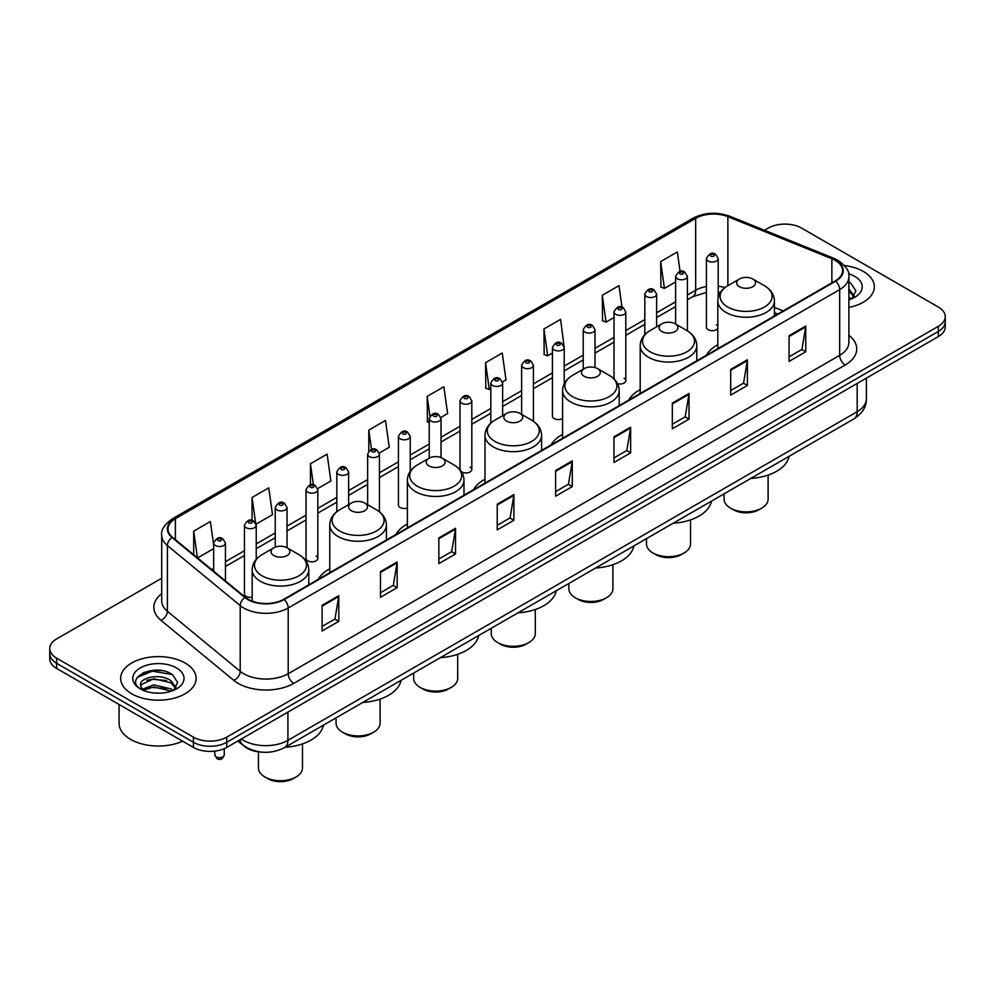 <?xml version="1.0" encoding="UTF-8"?>
<svg xmlns="http://www.w3.org/2000/svg" width="995" height="995" viewBox="0 0 995 995"><rect width="100%" height="100%" fill="white"/><g stroke="black" fill="none" stroke-linecap="round" stroke-linejoin="round"><path stroke-width="1.49" d="M329.768 568.817A41.666 24.054 0 0 0 318.276 579.339M407.378 524.017A41.666 24.054 0 0 0 395.886 534.539M484.988 479.204A41.666 24.054 0 0 0 473.496 489.739M562.585 434.405A41.666 24.054 0 0 0 551.093 444.927M640.195 389.605A41.666 24.054 0 0 0 628.703 400.127M717.805 344.792A41.666 24.054 0 0 0 706.313 355.315M564.215 383.759L564.215 347.491A5.895 3.408 180 0 1 560.571 350.638A5.895 3.408 180 0 1 554.153 349.904A5.895 3.408 180 0 1 552.424 347.491L552.424 416.171A5.895 3.408 0 0 0 554.153 418.584A5.895 3.408 0 0 0 562.585 418.522M461.419 471.717A5.895 3.408 0 0 0 461.755 471.928A5.895 3.408 0 0 0 468.185 472.662A5.895 3.408 0 0 0 471.817 469.516L471.817 400.836A5.895 3.408 180 0 1 468.185 403.982A5.895 3.408 180 0 1 461.755 403.236A5.895 3.408 180 0 1 460.026 400.836L460.026 469.516A5.895 3.408 0 0 0 460.063 469.889M410.226 471.307L410.226 436.395A5.895 3.408 180 0 1 406.582 439.541A5.895 3.408 180 0 1 400.164 438.807A5.895 3.408 180 0 1 398.435 436.395L398.435 505.087A5.895 3.408 0 0 0 400.164 507.487A5.895 3.408 0 0 0 407.378 507.997M317.828 558.419L317.828 489.739A5.895 3.408 180 0 1 314.196 492.886A5.895 3.408 180 0 1 307.766 492.152A5.895 3.408 180 0 1 306.037 489.739L306.037 558.419A5.895 3.408 0 0 0 307.766 560.832A5.895 3.408 0 0 0 314.196 561.566A5.895 3.408 0 0 0 317.828 558.419A5.895 3.408 0 0 0 316.099 556.018M256.237 559.339L256.237 525.298A5.895 3.408 180 0 1 252.593 528.444A5.895 3.408 180 0 1 246.175 527.711A5.895 3.408 180 0 1 244.447 525.298L244.447 593.99A5.895 3.408 0 0 0 246.175 596.391A5.895 3.408 0 0 0 252.17 597.224M718.203 297.505L718.203 258.588A5.895 3.408 180 0 1 714.559 261.735A5.895 3.408 180 0 1 708.141 260.988A5.895 3.408 180 0 1 706.413 258.588L706.413 327.268A5.895 3.408 0 0 0 708.141 329.681A5.895 3.408 0 0 0 717.805 328.499M777.617 314.146L774.408 312.853M617.559 383.734A5.895 3.408 0 0 0 625.805 380.612A5.895 3.408 0 0 0 624.076 378.212M471.817 469.516A5.895 3.408 0 0 0 470.088 467.115M717.805 326.037A5.895 3.408 0 0 0 716.475 324.867M262.095 752.158A23.581 13.619 180 0 1 244.422 746.387L237.88 740.989M161.538 670.605A31.442 18.159 0 0 0 143.131 672.794M161.712 578.269L56.653 638.914A23.581 13.619 0 0 0 49.75 648.553L49.75 658.814A23.581 13.619 0 0 0 56.653 668.453L193.416 747.407A23.581 13.619 0 0 0 226.773 747.407L938.347 336.584A23.581 13.619 0 0 0 945.25 326.957L945.25 321.82A23.581 13.619 0 0 1 938.347 331.447A23.581 13.619 0 0 0 945.25 321.82L945.25 316.684A23.581 13.619 0 0 0 938.347 307.057L801.584 228.091A23.581 13.619 0 0 0 768.227 228.091L764.471 230.268M49.75 648.553A23.581 13.619 0 0 0 56.653 658.18L193.416 737.133A23.581 13.619 0 0 0 226.773 737.133L226.773 742.27L938.347 331.447L226.773 742.27A23.581 13.619 0 0 1 193.416 742.27A23.581 13.619 0 0 0 226.773 742.27L226.773 747.407M56.653 658.18L56.653 663.317L193.416 742.27L56.653 663.317A23.581 13.619 0 0 1 49.75 653.69A23.581 13.619 0 0 0 56.653 663.317L56.653 668.453M863.299 271.424A37.735 21.79 0 0 0 844.444 265.516A37.735 21.79 0 0 1 863.299 271.424A37.735 21.79 0 0 1 874.344 286.834A37.735 21.79 0 0 0 863.299 271.424M185.07 662.993A37.735 21.79 0 0 0 143.952 658.267A37.735 21.79 0 0 0 120.656 678.403A37.735 21.79 0 0 0 131.701 693.801A37.735 21.79 0 0 0 172.832 698.527A37.735 21.79 0 0 0 196.127 678.403A37.735 21.79 0 0 0 185.07 662.993A37.735 21.79 0 0 0 143.952 658.267A37.735 21.79 0 0 0 120.656 678.403A37.735 21.79 0 0 0 131.701 693.801A37.735 21.79 0 0 0 172.832 698.527A37.735 21.79 0 0 0 196.127 678.403A37.735 21.79 0 0 0 185.07 662.993M835.215 260.354A25.161 14.527 180 0 1 842.591 270.628A25.161 14.527 180 0 1 835.215 280.888L283.749 599.276A25.161 14.527 180 0 1 245.355 597.336L172.545 537.312A25.161 14.527 180 0 1 167.993 528.979A25.161 14.527 180 0 1 175.369 518.706L695.667 218.315A25.161 14.527 180 0 1 727.88 216.686L831.857 258.725A25.161 14.527 180 0 1 835.215 260.354M835.663 260.093A25.783 14.888 0 0 0 832.218 258.426L728.24 216.388A25.783 14.888 0 0 0 695.219 218.067L174.921 518.457A25.783 14.888 0 0 0 172.035 537.524L244.832 597.547A25.783 14.888 0 0 0 284.197 599.537L835.663 281.15A25.783 14.888 0 0 0 835.663 260.093M322.106 605.321L322.106 630.992L338.785 621.365L338.785 595.682L322.106 605.321M322.106 626.44L334.954 619.027L338.723 596.54A6.293 3.632 -120 0 0 338.785 595.682M334.842 619.089L338.785 621.365M380.476 571.615L380.476 597.298L397.154 587.659L397.154 561.988L380.476 571.615M380.476 592.734L393.323 585.321L397.092 562.834A6.293 3.632 -120 0 0 397.154 561.988M393.212 585.383L397.154 587.659M438.845 537.909L438.845 563.593L455.523 553.966L455.523 528.283L438.845 537.909M438.845 559.041L451.693 551.616L455.461 529.141A6.293 3.632 -120 0 0 455.523 528.283M451.581 551.69L455.523 553.966M497.226 504.216L497.226 529.887L513.905 520.261L513.905 494.59L497.226 504.216M497.226 525.335L510.062 517.922L513.83 495.435A6.293 3.632 -120 0 0 513.905 494.59M509.95 517.985L513.905 520.261M789.072 335.713L789.072 361.384L805.751 351.757L805.751 326.086L789.072 335.713M789.072 356.832L801.92 349.419L805.689 326.932A6.293 3.632 -120 0 0 805.751 326.086M801.808 349.481L805.751 351.757M730.703 369.419L730.703 395.09L747.382 385.463L747.382 359.78L730.703 369.419M730.703 390.537L743.551 383.125L747.32 360.638A6.293 3.632 -120 0 0 747.382 359.78M743.439 383.187L747.382 385.463M672.334 403.112L672.334 428.795L689.013 419.156L689.013 393.485L672.334 403.112M672.334 424.231L685.182 416.818L688.95 394.343A6.293 3.632 -120 0 0 689.013 393.485M685.07 416.88L689.013 419.156M613.965 436.817L613.965 462.488L630.643 452.862L630.643 427.191L613.965 436.817M613.965 457.936L626.813 450.524L630.569 428.037A6.293 3.632 -120 0 0 630.643 427.191M626.701 450.586L630.643 452.862M555.596 470.511L555.596 496.194L572.274 486.567L572.274 460.884L555.596 470.511M555.596 491.629L568.443 484.217L572.2 461.742A6.293 3.632 -120 0 0 572.274 460.884M568.332 484.279L572.274 486.567M848.872 307.43A37.735 21.79 0 0 0 874.344 286.834A37.735 21.79 0 0 1 848.872 307.43M226.773 737.133L938.347 326.31A23.581 13.619 0 0 0 945.25 316.684M317.691 488.595L330.875 480.971L327.106 454.143L310.44 463.769L310.44 484.826M256.088 524.154L272.506 514.676L268.737 487.849L252.058 497.475L252.058 520.447M213.651 544.887L210.368 521.542L193.689 531.181L193.689 554.75M502.475 381.906L505.995 379.879L502.226 353.051L485.548 362.678L485.821 388.199M564.065 346.347L560.595 319.345L543.917 328.972L544.19 354.494M621.987 307.169L618.965 285.64L602.286 295.279L602.56 320.8M680.07 271.448L677.334 251.946L660.668 261.573L660.929 287.095M379.282 453.023L389.244 447.277L385.488 420.45L368.809 430.076L368.809 451.096M440.872 417.465L447.613 413.572L443.857 386.744L427.178 396.371L427.44 421.892M429.231 422.564L427.178 421.793M427.178 396.371L429.952 416.134M485.548 362.678L489.316 389.505L490.821 388.622M489.316 389.505L485.548 388.1M543.917 328.972L547.685 355.8L552.424 353.063M547.685 355.8L543.917 354.394M602.286 295.279L606.054 322.106L614.014 317.504M606.054 322.106L602.286 320.688M660.668 261.573L664.424 288.401L675.617 281.946M664.424 288.401L660.668 286.995M368.809 430.076L371.521 449.404M310.44 463.769L313.388 484.814M252.058 497.475L255.653 523.059M197.57 557.934L213.651 548.655M193.689 531.181L197.433 557.834M848.872 297.107L851.26 298.973M848.872 299.147L849.556 299.607M848.872 288.96L854.282 296.212M848.872 291L853.884 296.734M848.872 299.831A25.634 14.801 0 0 0 854.73 297.294A25.634 14.801 0 0 0 854.73 276.361A25.634 14.801 0 0 0 848.586 273.749M851.857 298.724L855.874 290.839L850.8 283.189M848.872 282.232L850.451 282.953M724.099 493.843L724.099 499.179A22.014 12.711 0 0 0 730.541 508.159L733.315 509.776A18.084 10.435 0 0 0 733.315 509.776A18.084 10.435 0 0 0 758.886 509.763L761.672 508.159A22.014 12.711 0 0 0 768.115 499.179L768.115 475.088M733.315 509.763L730.541 508.159A22.014 12.711 0 0 0 761.672 508.159M739.434 286.697A9.44 5.448 0 0 0 752.78 286.697A9.44 5.448 0 0 0 752.78 278.998L764.496 285.764A25.994 15.012 0 0 1 764.496 306.995A25.994 15.012 0 0 1 727.718 306.995A25.994 15.012 0 0 1 727.718 285.764C721.313 289.57 718.017 294.619 717.805 300.913A28.308 16.343 0 0 0 726.089 312.467A28.308 16.343 0 0 0 756.934 316.012A28.308 16.343 0 0 0 774.408 300.913C774.197 294.619 770.889 289.57 764.496 285.764L752.78 278.998A9.44 5.448 0 0 0 739.434 278.998A9.44 5.448 0 0 0 739.434 286.697M750.802 478.421A43.245 24.962 0 0 0 789.085 456.307M646.489 538.643L646.489 543.979A22.014 12.711 0 0 0 652.931 552.971L655.717 554.576A18.084 10.435 0 0 0 681.289 554.576L684.062 552.971A22.014 12.711 0 0 0 690.518 543.979L690.518 519.9M655.717 554.576L652.931 552.971A22.014 12.711 0 0 0 684.062 552.971M661.824 331.509A9.44 5.448 0 0 0 675.17 331.509A9.44 5.448 0 0 0 675.17 323.81L686.886 330.564A25.994 15.012 0 0 1 686.886 351.795A25.994 15.012 0 0 1 650.121 351.795A25.994 15.012 0 0 1 650.121 330.564C643.715 334.37 640.407 339.419 640.195 345.725A28.308 16.343 0 0 0 648.491 357.28A28.308 16.343 0 0 0 679.336 360.812A28.308 16.343 0 0 0 696.798 345.725C696.6 339.419 693.291 334.37 686.886 330.564L675.17 323.81A9.44 5.448 0 0 0 661.824 323.81A9.44 5.448 0 0 0 661.824 331.509M673.192 523.221A43.245 24.962 0 0 0 711.487 501.119M568.879 583.443L568.879 588.791A22.014 12.711 0 0 0 575.334 597.771L578.107 599.376A18.084 10.435 0 0 0 603.679 599.376L606.465 597.771A22.014 12.711 0 0 0 612.908 588.791L612.908 564.7M578.107 599.376L575.334 597.771A22.014 12.711 0 0 0 606.465 597.771M584.227 376.309A9.44 5.448 0 0 0 597.56 376.309A9.44 5.448 0 0 0 597.56 368.61L609.276 375.376A25.994 15.012 0 0 1 609.276 396.607A25.994 15.012 0 0 1 572.511 396.607A25.994 15.012 0 0 1 572.511 375.376C566.105 379.182 562.797 384.232 562.585 390.525A28.308 16.343 0 0 0 570.881 402.079A28.308 16.343 0 0 0 601.726 405.624A28.308 16.343 0 0 0 619.201 390.525C618.99 384.232 615.681 379.182 609.276 375.376L597.56 368.61A9.44 5.448 0 0 0 584.227 368.61A9.44 5.448 0 0 0 584.227 376.309M595.595 568.033A43.245 24.962 0 0 0 633.877 545.919M491.269 628.255L491.269 633.591A22.014 12.711 0 0 0 497.724 642.583L500.497 644.188A18.084 10.435 0 0 0 526.069 644.188L528.855 642.583A22.014 12.711 0 0 0 535.298 633.591L535.298 609.5M500.497 644.188L497.724 642.583A22.014 12.711 0 0 0 528.855 642.583M506.617 421.121A9.44 5.448 0 0 0 519.962 421.121A9.44 5.448 0 0 0 519.962 413.41L531.678 420.176A25.994 15.012 0 0 1 531.678 441.407A25.994 15.012 0 0 1 494.901 441.407A25.994 15.012 0 0 1 494.901 420.176C488.495 423.982 485.199 429.032 484.988 435.337A28.308 16.343 0 0 0 493.271 446.892A28.308 16.343 0 0 0 524.116 450.424A28.308 16.343 0 0 0 541.591 435.337C541.379 429.032 538.071 423.982 531.678 420.176L519.962 413.41A9.44 5.448 0 0 0 506.617 413.41A9.44 5.448 0 0 0 506.617 421.121M517.985 612.833A43.245 24.962 0 0 0 556.267 590.731M413.671 673.055L413.671 678.403A22.014 12.711 0 0 0 420.114 687.383L422.9 688.988A18.084 10.435 0 0 0 448.471 688.988L451.245 687.383A22.014 12.711 0 0 0 457.7 678.403L457.7 654.312M422.9 688.988L420.114 687.383A22.014 12.711 0 0 0 451.245 687.383M429.007 465.921A9.44 5.448 0 0 0 442.352 465.921A9.44 5.448 0 0 0 442.352 458.222L454.068 464.988A25.994 15.012 0 0 1 454.068 486.207A25.994 15.012 0 0 1 417.303 486.207A25.994 15.012 0 0 1 417.303 464.988C410.898 468.782 407.589 473.844 407.378 480.137A28.308 16.343 0 0 0 415.674 491.692A28.308 16.343 0 0 0 446.519 495.236A28.308 16.343 0 0 0 463.981 480.137C463.769 473.844 460.474 468.782 454.068 464.988L442.352 458.222A9.44 5.448 0 0 0 429.007 458.222A9.44 5.448 0 0 0 429.007 465.921M440.375 657.645A43.245 24.962 0 0 0 478.67 635.531M336.061 717.868L336.061 723.203A22.014 12.711 0 0 0 342.516 732.196L345.29 733.8A18.084 10.435 0 0 0 370.861 733.8L373.647 732.196A22.014 12.711 0 0 0 380.09 723.203L380.09 699.112M345.29 733.8L342.516 732.196A22.014 12.711 0 0 0 373.647 732.196M351.409 510.733A9.44 5.448 0 0 0 364.742 510.733A9.44 5.448 0 0 0 364.742 503.022L376.458 509.788A25.994 15.012 0 0 1 376.458 531.019A25.994 15.012 0 0 1 339.693 531.019A25.994 15.012 0 0 1 339.693 509.788C333.288 513.594 329.979 518.644 329.768 524.937A28.308 16.343 0 0 0 338.064 536.492A28.308 16.343 0 0 0 368.909 540.036A28.308 16.343 0 0 0 386.383 524.937C386.172 518.644 382.864 513.594 376.458 509.788L364.742 503.022A9.44 5.448 0 0 0 351.409 503.022A9.44 5.448 0 0 0 351.409 510.733M362.765 702.445A43.245 24.962 0 0 0 401.06 680.344M258.451 751.847L258.451 768.016A22.014 12.711 0 0 0 264.906 776.995L267.68 778.6A18.084 10.435 0 0 0 293.251 778.6L296.037 776.995A22.014 12.711 0 0 0 302.48 768.016L302.48 743.924M267.68 778.6L264.906 776.995A22.014 12.711 0 0 0 296.037 776.995M273.799 555.533A9.44 5.448 0 0 0 287.145 555.533A9.44 5.448 0 0 0 287.145 547.835L298.861 554.601A25.994 15.012 0 0 1 298.861 575.819A25.994 15.012 0 0 1 262.083 575.819A25.994 15.012 0 0 1 262.083 554.601C255.678 558.394 252.382 563.444 252.17 569.749A28.308 16.343 0 0 0 260.454 581.304A28.308 16.343 0 0 0 291.299 584.849A28.308 16.343 0 0 0 308.773 569.749C308.562 563.444 305.254 558.394 298.861 554.601L287.145 547.835A9.44 5.448 0 0 0 273.799 547.835A9.44 5.448 0 0 0 273.799 555.533M285.167 747.245A43.245 24.962 0 0 0 323.45 725.144M119.077 704.485L119.077 723.328A39.315 22.698 0 0 0 130.594 739.385A39.315 22.698 0 0 0 182.645 741.188M154.101 692.993L160.083 693.167M142.347 689.224L153.79 684.858L170.953 688.876L173.043 690.542M143.392 690.331L153.79 686.898L171.339 691.177M142.521 690.02L140.681 685.717A17.773 10.261 0 0 0 143.554 690.468M176.065 687.781L170.953 680.717C160.294 672.769 138.342 677.682 140.681 685.717L140.618 684.933M140.73 685.965L141.228 684.647L153.79 678.752L170.953 682.757L175.655 688.304M173.64 690.294L177.657 682.408L172.583 674.759C154.598 661.824 122.634 678.864 141.091 689.311L141.999 689.871M176.513 667.931A25.634 14.801 0 0 0 140.27 667.931A25.634 14.801 0 0 0 140.27 688.863A25.634 14.801 0 0 0 176.513 688.863A25.634 14.801 0 0 0 176.513 667.931M137.335 677.321L152.397 671.152L172.234 674.523M146.738 680.319L152.397 679.299L166.551 680.518M146.738 688.478L152.397 687.446L166.551 688.664M241.337 738.999A31.442 18.159 0 0 0 243.452 740.342A31.442 18.159 0 0 0 287.916 740.342L857.18 411.681A31.442 18.159 0 0 0 866.384 398.846C866.62 406.644 862.466 413.323 853.921 418.883L284.657 747.543A15.721 9.079 60 0 0 287.916 740.342L287.916 712.097M857.18 383.436L857.18 411.681A15.721 9.079 60 0 1 853.921 418.883M240.056 739.733A15.721 10.522 129.5 0 0 242.805 744.845L238.029 740.902M938.347 336.584L938.347 326.31M193.416 747.407L193.416 737.133M848.872 335.315A39.315 22.698 180 0 1 845.228 364.978L293.761 683.378A7.861 4.54 60 0 1 288.202 673.739L839.668 355.352A31.442 18.159 0 0 0 848.872 342.516L848.872 276.784A31.442 18.159 180 0 1 839.668 289.62A7.861 4.54 -120 0 0 835.663 281.15M293.761 683.378A39.315 22.698 180 0 1 238.166 683.378A39.315 22.698 180 0 1 233.763 680.344L160.954 620.308A39.315 22.698 180 0 1 161.712 593.679M243.725 673.739A31.442 18.159 0 0 0 288.202 673.739L288.202 608.007A31.442 18.159 180 0 1 240.205 605.582L167.396 545.558A31.442 18.159 180 0 1 161.712 535.148L161.712 600.88A31.442 18.159 0 0 0 167.396 611.291L240.205 671.314A31.442 18.159 0 0 0 243.725 673.739M848.872 276.784C849.929 271.871 846.31 266.399 838.039 260.342L833.909 258.339A7.861 3.681 112 0 0 832.218 258.426M833.909 258.339L729.932 216.313C716.91 211.699 704.547 212.37 692.843 218.315A7.861 4.54 60 0 1 695.219 218.067M174.921 518.457A7.861 4.54 -120 0 0 172.545 518.706C164.386 524.576 160.767 530.049 161.712 535.148M172.035 537.524A7.861 5.261 129.5 0 0 167.396 545.558L167.396 611.291A7.861 5.261 -50.5 0 1 160.954 620.308M729.932 216.313A7.861 3.681 112 0 0 728.24 216.388M244.832 597.547A7.861 5.261 129.5 0 0 240.205 605.582L240.205 671.314A7.861 5.261 -50.5 0 1 233.763 680.344M284.197 599.537A7.861 4.54 60 0 1 288.202 608.007L839.668 289.62L839.668 355.352A7.861 4.54 60 0 0 845.228 364.978M175.369 518.706L175.369 539.638M831.857 258.725L831.857 282.829M727.88 216.686L727.88 285.664M783.177 310.938L774.408 307.393M724.994 287.58A25.161 14.527 0 0 0 718.203 286.224M706.413 286.535A25.161 14.527 0 0 0 695.667 290.217L687.408 294.98M695.667 218.315L695.667 290.217A14.154 8.171 60 0 1 692.731 296.697L687.408 299.769M675.617 301.796L656.613 312.766M644.81 319.569L625.805 330.539M614.014 337.355L595.01 348.325M583.219 355.128L564.215 366.11M552.424 372.914L533.419 383.883M521.629 390.699L502.624 401.669M490.821 408.472L471.817 419.455M460.026 426.258L441.021 437.228M429.231 444.044L410.226 455.013M398.435 461.817L379.431 472.787M367.64 479.602L348.623 490.572M336.832 497.376L317.828 508.358M306.037 515.161L287.033 526.131M275.242 532.947L256.237 543.917M244.447 550.72L225.442 561.69M213.651 568.506L211.724 569.613M555.596 471.331L572.2 461.742M613.965 437.626L630.569 428.037M672.334 403.933L688.95 394.343M730.703 370.227L747.32 360.638M789.072 336.521L805.689 326.932M497.226 505.025L513.83 495.435M438.845 538.73L455.461 529.141M380.476 572.423L397.092 562.834M322.106 606.129L338.723 596.54M710.915 256.175A1.965 1.132 0 0 0 713.701 256.175A1.965 1.132 0 0 0 713.701 254.571A1.965 1.132 0 0 0 710.915 254.571A1.965 1.132 0 0 0 710.915 256.175M687.408 330.875L687.408 276.374A5.895 3.408 180 0 1 683.764 279.508A5.895 3.408 180 0 1 677.334 278.774A5.895 3.408 180 0 1 675.617 276.374L675.617 324.059M680.12 273.961A1.965 1.132 0 0 0 682.893 273.961A1.965 1.132 0 0 0 682.893 272.356A1.965 1.132 0 0 0 680.12 272.356A1.965 1.132 0 0 0 680.12 273.961M656.613 326.82L656.613 294.147A5.895 3.408 180 0 1 652.969 297.294A5.895 3.408 180 0 1 646.539 296.56A5.895 3.408 180 0 1 644.81 294.147L644.81 334.693M649.325 291.746A1.965 1.132 0 0 0 652.098 291.746A1.965 1.132 0 0 0 652.098 290.142A1.965 1.132 0 0 0 649.325 290.142A1.965 1.132 0 0 0 649.325 291.746M625.805 380.612L625.805 311.933A5.895 3.408 180 0 1 622.173 315.079A5.895 3.408 180 0 1 615.743 314.333A5.895 3.408 180 0 1 614.014 311.933L614.014 378.933M618.517 309.52A1.965 1.132 0 0 0 621.303 309.52A1.965 1.132 0 0 0 621.303 307.915A1.965 1.132 0 0 0 618.517 307.915A1.965 1.132 0 0 0 618.517 309.52M595.01 367.565L595.01 329.706A5.895 3.408 180 0 1 591.366 332.852A5.895 3.408 180 0 1 584.948 332.119A5.895 3.408 180 0 1 583.219 329.706L583.219 369.195M587.722 327.305A1.965 1.132 0 0 0 590.508 327.305A1.965 1.132 0 0 0 590.508 325.701A1.965 1.132 0 0 0 587.722 325.701A1.965 1.132 0 0 0 587.722 327.305M556.926 345.078A1.965 1.132 0 0 0 559.712 345.078A1.965 1.132 0 0 0 559.712 343.474A1.965 1.132 0 0 0 556.926 343.474A1.965 1.132 0 0 0 556.926 345.078M533.419 421.283L533.419 365.277A5.895 3.408 180 0 1 529.775 368.424A5.895 3.408 180 0 1 523.345 367.677A5.895 3.408 180 0 1 521.629 365.277L521.629 414.38M526.131 362.864A1.965 1.132 0 0 0 528.905 362.864A1.965 1.132 0 0 0 528.905 361.26A1.965 1.132 0 0 0 526.131 361.26A1.965 1.132 0 0 0 526.131 362.864M502.624 415.723L502.624 383.05A5.895 3.408 180 0 1 498.98 386.197A5.895 3.408 180 0 1 492.55 385.463A5.895 3.408 180 0 1 490.821 383.05L490.821 423.111M495.336 380.65A1.965 1.132 0 0 0 498.109 380.65A1.965 1.132 0 0 0 498.109 379.045A1.965 1.132 0 0 0 495.336 379.045A1.965 1.132 0 0 0 495.336 380.65M464.528 398.423A1.965 1.132 0 0 0 467.314 398.423A1.965 1.132 0 0 0 467.314 396.818A1.965 1.132 0 0 0 464.528 396.818A1.965 1.132 0 0 0 464.528 398.423M441.021 457.588L441.021 418.621A5.895 3.408 180 0 1 437.377 421.756A5.895 3.408 180 0 1 430.959 421.022A5.895 3.408 180 0 1 429.231 418.621L429.231 458.098M433.733 416.208A1.965 1.132 0 0 0 436.519 416.208A1.965 1.132 0 0 0 436.519 414.604A1.965 1.132 0 0 0 433.733 414.604A1.965 1.132 0 0 0 433.733 416.208M402.938 433.994A1.965 1.132 0 0 0 405.724 433.994A1.965 1.132 0 0 0 405.724 432.39A1.965 1.132 0 0 0 402.938 432.39A1.965 1.132 0 0 0 402.938 433.994M379.431 511.791L379.431 454.18A5.895 3.408 180 0 1 375.787 457.327A5.895 3.408 180 0 1 369.356 456.581A5.895 3.408 180 0 1 367.64 454.18L367.64 504.689M372.142 451.767A1.965 1.132 0 0 0 374.916 451.767A1.965 1.132 0 0 0 374.916 450.163A1.965 1.132 0 0 0 372.142 450.163A1.965 1.132 0 0 0 372.142 451.767M348.623 504.627L348.623 471.953A5.895 3.408 180 0 1 344.991 475.1A5.895 3.408 180 0 1 338.561 474.366A5.895 3.408 180 0 1 336.832 471.953L336.832 511.704M341.347 469.553A1.965 1.132 0 0 0 344.121 469.553A1.965 1.132 0 0 0 344.121 467.948A1.965 1.132 0 0 0 341.347 467.948A1.965 1.132 0 0 0 341.347 469.553M310.539 487.326A1.965 1.132 0 0 0 313.325 487.326A1.965 1.132 0 0 0 313.325 485.722A1.965 1.132 0 0 0 310.539 485.722A1.965 1.132 0 0 0 310.539 487.326M287.033 547.772L287.033 507.525A5.895 3.408 180 0 1 283.388 510.659A5.895 3.408 180 0 1 276.971 509.925A5.895 3.408 180 0 1 275.242 507.525L275.242 547.15M279.744 505.112A1.965 1.132 0 0 0 282.53 505.112A1.965 1.132 0 0 0 282.53 503.507A1.965 1.132 0 0 0 279.744 503.507A1.965 1.132 0 0 0 279.744 505.112M248.949 522.897A1.965 1.132 0 0 0 251.735 522.897A1.965 1.132 0 0 0 251.735 521.293A1.965 1.132 0 0 0 248.949 521.293A1.965 1.132 0 0 0 248.949 522.897M216.201 756.847A4.714 2.724 0 0 0 221.35 757.431A4.714 2.724 0 0 0 224.261 754.919C222.706 759.16 220.293 760.404 217.022 758.638L214.82 754.919A4.714 2.724 0 0 0 216.201 756.847M225.442 580.918L225.442 543.083A5.895 3.408 180 0 1 221.798 546.23A5.895 3.408 180 0 1 215.368 545.484A5.895 3.408 180 0 1 213.651 543.083L213.651 571.192M218.154 540.671A1.965 1.132 0 0 0 220.927 540.671A1.965 1.132 0 0 0 220.927 539.066A1.965 1.132 0 0 0 218.154 539.066A1.965 1.132 0 0 0 218.154 540.671M284.657 747.543C272.008 753.899 259.359 753.899 246.698 747.543L242.805 744.845M866.384 398.846L866.384 378.125M692.843 218.315L172.545 518.706M720.43 292.393L718.203 292.157M706.413 292.406L692.731 296.697M675.617 306.572L656.613 317.554M644.81 324.358L625.805 335.327M614.014 342.143L595.01 353.113M583.219 359.916L564.215 370.886M552.424 377.702L533.419 388.672M521.629 395.475L502.624 406.457M490.821 413.261L471.817 424.231M460.026 431.046L441.021 442.016M429.231 448.82L410.226 459.802M398.435 466.605L379.431 477.575M367.64 484.391L348.623 495.361M336.832 502.164L317.828 513.134M306.037 519.95L287.033 530.92M275.242 537.723L256.237 548.705M244.447 555.508L225.442 566.478M777.791 314.047L774.408 312.679M774.408 316L774.408 300.913M717.805 348.685L717.805 300.913M739.434 278.998L727.718 285.764M696.798 360.812L696.798 345.725M640.195 393.485L640.195 345.725M661.824 323.81L650.121 330.564M619.201 405.612L619.201 390.525M562.585 438.297L562.585 390.525M584.227 368.61L572.511 375.376M541.591 450.424L541.591 435.337M484.988 483.097L484.988 435.337M506.617 413.41L494.901 420.176M463.981 495.224L463.981 480.137M407.378 527.91L407.378 480.137M429.007 458.222L417.303 464.988M386.383 540.024L386.383 524.937M329.768 572.71L329.768 524.937M351.409 503.022L339.693 509.788M308.773 584.836L308.773 569.749M252.17 601.154L252.17 569.749M273.799 547.835L262.083 554.601M718.203 258.588L715.666 254.384C712.246 251.909 709.161 253.315 706.413 258.588M687.408 276.374L684.858 272.157C681.438 269.695 678.354 271.088 675.617 276.374M656.613 294.147L654.063 289.943C650.643 287.468 647.558 288.873 644.81 294.147M625.805 311.933L623.268 307.729C619.848 305.254 616.763 306.659 614.014 311.933M595.01 329.706L592.473 325.502C589.052 323.039 585.968 324.432 583.219 329.706M564.215 347.491L561.678 343.287C558.257 340.812 555.173 342.218 552.424 347.491M533.419 365.277L530.87 361.061C527.449 358.598 524.365 360.003 521.629 365.277M502.624 383.05L500.075 378.846C496.654 376.371 493.57 377.777 490.821 383.05M471.817 400.836L469.279 396.632C465.859 394.157 462.774 395.562 460.026 400.836M441.021 418.621L438.484 414.405C435.064 411.942 431.979 413.335 429.231 418.621M410.226 436.395L407.689 432.191C404.269 429.716 401.184 431.121 398.435 436.395M379.431 454.18L376.881 449.976C373.461 447.501 370.376 448.907 367.64 454.18M348.623 471.953L346.086 467.749C342.666 465.287 339.581 466.68 336.832 471.953M317.828 489.739L315.291 485.535C311.87 483.06 308.786 484.465 306.037 489.739M287.033 507.525L284.495 503.308C281.075 500.846 277.991 502.251 275.242 507.525M256.237 525.298L253.7 521.094C250.28 518.619 247.195 520.024 244.447 525.298M224.261 754.919L224.261 748.663M225.442 543.083L222.892 538.88C219.472 536.404 216.388 537.81 213.651 543.083M214.82 754.919L214.82 751.113"/></g></svg>
